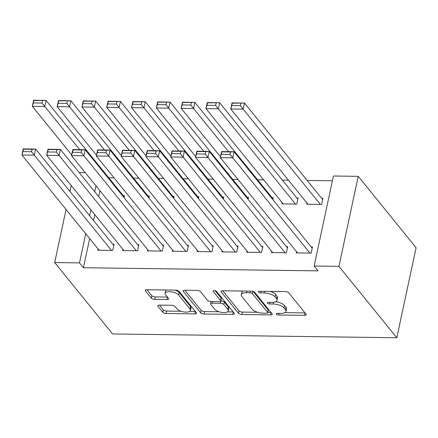 <?xml version="1.0" encoding="UTF-8"?>
<svg xmlns="http://www.w3.org/2000/svg" width="438" height="438" viewBox="0 0 438 438"><rect width="100%" height="100%" fill="white"/><g stroke="black" fill="none" stroke-linecap="round" stroke-linejoin="round"><path stroke-width="0.66" d="M276.345 314.155A1.867 0.75 -167.9 0 0 278.721 315.01L304.591 315.355A2.666 1.073 -167.9 0 0 306.233 314.725A2.666 1.073 -167.9 0 0 306.063 314.199L288.735 292.819A2.666 1.073 -167.9 0 0 285.335 291.599L259.471 291.254A1.867 0.75 -167.9 0 0 258.316 291.692A1.867 0.75 -167.9 0 0 258.436 292.064A1.867 0.75 -167.9 0 0 260.818 292.918L264.163 292.962A8.536 3.433 -167.9 0 1 275.037 296.865L276.477 298.65A8.536 3.433 -167.9 0 1 277.035 300.331A8.536 3.433 -167.9 0 1 271.768 302.346L268.423 302.302A1.867 0.75 -167.9 0 0 267.268 302.74A1.867 0.75 -167.9 0 0 267.394 303.107A1.867 0.75 -167.9 0 0 269.77 303.961L273.115 304.005A8.536 3.433 -167.9 0 1 283.988 307.914L285.434 309.693A8.536 3.433 -167.9 0 1 285.987 311.38A8.536 3.433 -167.9 0 1 280.72 313.389L277.374 313.345A1.867 0.75 -167.9 0 0 276.225 313.783A1.867 0.75 -167.9 0 0 276.345 314.155M159.399 305.127A2.666 1.073 -167.9 0 0 157.751 305.757A2.666 1.073 -167.9 0 0 157.926 306.282L162.788 312.278A2.666 1.073 -167.9 0 0 166.183 313.498L194.91 313.887A2.666 1.073 -167.9 0 0 196.558 313.258A2.666 1.073 -167.9 0 0 196.383 312.732L179.054 291.352A2.666 1.073 -167.9 0 0 175.66 290.131L146.933 289.742A2.666 1.073 -167.9 0 0 145.285 290.372A2.666 1.073 -167.9 0 0 145.46 290.898L151.329 298.147A2.666 1.073 -167.9 0 0 154.729 299.368L167.02 299.532A2.666 1.073 -167.9 0 0 168.668 298.902A2.666 1.073 -167.9 0 0 168.493 298.377L165.58 294.785A7.134 2.869 -167.9 0 1 165.115 293.372A7.134 2.869 -167.9 0 1 171.083 291.796A7.134 2.869 -167.9 0 1 178.605 294.955L190.015 309.031A7.134 2.869 -167.9 0 1 190.481 310.443A7.134 2.869 -167.9 0 1 184.518 312.02A7.134 2.869 -167.9 0 1 176.99 308.856L175.09 306.512A2.666 1.073 -167.9 0 0 171.691 305.291L159.399 305.127M83.417 267.728L318.054 270.87L314.134 266.03L333.433 176.005L358.235 176.333L416.1 247.727L396.801 337.758L112.555 333.948L54.695 262.554L79.497 262.888L83.417 267.728L89.664 238.595M314.134 266.03L338.935 266.364L396.801 337.758M238.502 313.296A2.666 1.073 -167.9 0 0 241.902 314.517L270.629 314.9A2.666 1.073 -167.9 0 0 272.272 314.27A2.666 1.073 -167.9 0 0 272.097 313.745L254.768 292.365A2.666 1.073 -167.9 0 0 251.374 291.144L222.646 290.761A2.666 1.073 -167.9 0 0 220.998 291.39A2.666 1.073 -167.9 0 0 221.174 291.916L238.502 313.296L239.022 310.86A2.666 1.073 -167.9 0 0 242.422 312.08L257.626 312.283M232.77 314.391L204.042 314.008A2.666 1.073 -167.9 0 1 200.642 312.787L183.314 291.407A2.666 1.073 -167.9 0 1 183.144 290.881A2.666 1.073 -167.9 0 1 184.787 290.252L197.084 290.416A2.666 1.073 -167.9 0 1 200.478 291.637L207.508 300.309A2.666 1.073 -167.9 0 0 210.902 301.53L219.06 301.64A2.666 1.073 -167.9 0 0 220.708 301.01A2.666 1.073 -167.9 0 0 220.533 300.484L213.218 291.456A1.867 0.75 -167.9 0 1 213.092 291.089A1.867 0.75 -167.9 0 1 214.653 290.673A1.867 0.75 -167.9 0 1 216.624 291.5L234.242 313.236A2.666 1.073 -167.9 0 1 234.418 313.767A2.666 1.073 -167.9 0 1 232.77 314.391L233.273 312.042M122.925 249.364L122.667 250.563L137.548 250.76L138.857 244.678L137.614 244.661M148.86 197.998L149.287 196.016L148.049 196M133.524 201.902L133.103 201.896L133.19 201.491M172.534 250.032L172.276 251.226L187.157 251.428L188.46 245.34L187.218 245.324M198.469 198.666L198.896 196.678L197.653 196.662M183.128 202.57L182.706 202.564L182.794 202.153M222.137 250.695L221.88 251.894L236.761 252.091L238.064 246.008L236.827 245.992M248.072 199.328L248.499 197.346L247.256 197.324M232.737 203.232L232.315 203.227L232.403 202.821M271.741 251.357L271.489 252.556L286.37 252.753L287.673 246.671L286.43 246.654M282.176 202.695L281.919 203.894L296.8 204.092L298.103 198.009L296.865 197.992M99.93 190.722L98.665 196.607M94.794 214.658L93.535 220.544M332.409 180.779L307.169 180.44M288.467 180.188L282.368 180.106M263.665 179.854L257.566 179.772M238.042 179.514L232.764 179.443M213.24 179.18L207.957 179.109M188.439 178.846L183.155 178.775M163.637 178.512L158.353 178.447M138.835 178.184L133.552 178.113M114.028 177.85L108.75 177.779M306.978 203.029L306.72 204.223L321.601 204.426L322.91 198.343L321.667 198.326M296.548 251.691L296.291 252.89L311.172 253.087L312.475 247.005L311.237 246.988M272.874 199.662L273.301 197.675L272.064 197.658M257.539 203.566L257.117 203.56L257.205 203.15M246.939 251.029L246.682 252.222L261.563 252.425L262.871 246.342L261.628 246.326M223.27 198.994L223.698 197.012L222.455 196.996M207.935 202.898L207.508 202.893L207.596 202.487M197.335 250.361L197.078 251.56L211.959 251.757L213.262 245.674L212.025 245.658M173.667 198.332L174.089 196.344L172.851 196.328M158.326 202.236L157.904 202.23L157.992 201.819M147.726 249.698L147.469 250.892L162.356 251.094L163.659 245.012L162.416 244.995M124.058 197.669L124.485 195.682L123.242 195.666M108.723 201.573L108.301 201.568L108.389 201.157M98.123 249.03L97.866 250.229L112.747 250.426L114.05 244.344L112.812 244.327M96.004 185.882L94.745 191.767M90.874 209.818L89.609 215.704M85.738 233.755L79.497 262.888M79.207 172.594L85.306 172.676M71.202 185.548L69.938 191.433M66.067 209.484L54.695 262.554M338.935 266.364L358.235 176.333M285.987 311.38L286.512 308.943A8.536 3.433 -167.9 0 0 285.954 307.262L285.434 309.693M275.672 301.722A8.536 3.433 -167.9 0 1 284.508 305.478L285.954 307.262M277.035 300.331L277.555 297.9A8.536 3.433 -167.9 0 0 277.002 296.214L276.477 298.65M270.131 291.396A8.536 3.433 -167.9 0 1 275.557 294.435L277.002 296.214M284.864 312.65L305.023 312.924M222.734 290.761L239.022 310.86M267.826 312.42L271.062 312.464M266.6 313.203A1.867 0.75 -167.9 0 0 267.755 312.759A1.867 0.75 -167.9 0 0 267.634 312.393L252.419 293.624A1.867 0.75 -167.9 0 0 250.043 292.77L246.512 292.726A8.536 3.433 -167.9 0 0 241.245 294.736A8.536 3.433 -167.9 0 0 241.803 296.422L252.2 309.25A8.536 3.433 -167.9 0 0 263.074 313.154L266.6 313.203M267.755 312.759L268.275 310.328A1.867 0.75 -167.9 0 0 268.155 309.962L267.634 312.393M253.142 291.434L268.155 309.962M242.893 291.029A8.536 3.433 -167.9 0 0 241.771 292.305L241.245 294.736M233.202 311.96L227.475 311.883M219.093 311.768L204.562 311.577L204.042 314.008M184.874 290.252L201.168 310.356A2.666 1.073 -167.9 0 0 204.562 311.577M220.708 301.01L221.228 298.574A2.666 1.073 -167.9 0 0 221.053 298.048L215.146 290.761M214.801 309.305A7.134 2.869 -167.9 0 0 222.329 312.464A7.134 2.869 -167.9 0 0 228.291 310.887A7.134 2.869 -167.9 0 0 227.826 309.48L223.807 304.519A2.666 1.073 -167.9 0 0 220.407 303.299L212.255 303.189A2.666 1.073 -167.9 0 0 210.607 303.819A2.666 1.073 -167.9 0 0 210.782 304.344L214.801 309.305M228.291 310.887L228.811 308.456A7.134 2.869 -167.9 0 0 228.346 307.049L227.826 309.48M220.736 300.868L220.927 300.868A2.666 1.073 -167.9 0 1 224.327 302.089L228.346 307.049M190.481 310.443L191.001 308.007A7.134 2.869 -167.9 0 0 190.535 306.6L190.015 309.031M175.025 290.12A7.134 2.869 -167.9 0 1 179.131 292.524L190.535 306.6M166.363 290.005A7.134 2.869 -167.9 0 0 165.641 290.941L165.115 293.372M147.015 289.748L151.855 295.71A2.666 1.073 -167.9 0 0 155.249 296.931L167.458 297.095M159.481 305.127L163.308 309.847A2.666 1.073 -167.9 0 0 166.708 311.068L181.097 311.259M189.758 311.374L195.348 311.451M322.653 199.536L244.464 103.067L243.156 109.15L320.364 204.409M307.963 204.239L230.755 108.985L232.058 102.903L244.464 103.067L232.255 103.176L231.735 105.613L240.413 105.728L240.933 103.297M240.413 105.728L243.156 109.15L230.755 108.985L231.735 105.613M232.255 103.176L232.058 102.903M297.528 252.907L220.325 157.647L221.628 151.564L234.029 151.734L232.726 157.817L220.325 157.647L221.299 154.275L229.983 154.39L230.503 151.959L221.82 151.844L221.299 154.275M312.217 248.204L234.029 151.734L230.503 151.959M309.929 253.071L229.983 154.39M221.628 151.564L221.82 151.844M297.851 199.208L219.657 102.733L218.354 108.816L295.562 204.075M283.162 203.911L205.953 108.651L207.256 102.569L219.657 102.733L207.453 102.848L206.928 105.279L215.611 105.394L216.131 102.963M215.611 105.394L218.354 108.816L205.953 108.651L206.928 105.279M207.453 102.848L207.256 102.569M273.044 198.874L194.855 102.404L193.552 108.487L228.543 151.657M220.495 156.859L181.151 108.317L182.454 102.235L194.855 102.404L182.646 102.514L182.126 104.945L190.809 105.065L191.329 102.629M190.809 105.065L193.552 108.487L181.151 108.317L182.126 104.945M182.646 102.514L182.454 102.235M272.726 252.573L195.523 157.319L196.826 151.23L209.227 151.4L207.924 157.483L195.523 157.319L196.498 153.941L205.176 154.061L205.701 151.625L197.018 151.51L196.498 153.941M287.416 247.87L209.227 151.4L205.701 151.625M285.127 252.737L205.176 154.061M196.826 151.23L197.018 151.51M247.924 252.239L170.716 156.985L172.024 150.902L184.425 151.066L183.117 157.149L170.716 156.985L171.696 153.612L180.374 153.727L180.899 151.296L172.216 151.176L171.696 153.612M262.614 247.536L184.425 151.066L180.899 151.296M260.325 252.408L180.374 153.727M172.024 150.902L172.216 151.176M248.242 198.54L170.054 102.07L168.75 108.153L203.741 151.324M195.687 156.53L156.35 107.989L157.653 101.906L170.054 102.07L157.844 102.18L157.324 104.616L166.007 104.731L166.528 102.295M166.007 104.731L168.75 108.153L156.35 107.989L157.324 104.616M157.844 102.18L157.653 101.906M223.44 198.206L145.252 101.736L143.943 107.819L178.939 150.995M170.886 156.196L131.542 107.655L132.851 101.572L145.252 101.736L133.042 101.846L132.522 104.282L141.2 104.397L141.726 101.966M141.2 104.397L143.943 107.819L131.542 107.655L132.522 104.282M133.042 101.846L132.851 101.572M223.123 251.91L145.914 156.651L147.217 150.568L159.618 150.732L158.315 156.815L145.914 156.651L146.889 153.278L155.572 153.393L156.092 150.962L147.414 150.847L146.889 153.278M237.812 247.207L159.618 150.732L156.092 150.962M235.524 252.074L155.572 153.393M147.217 150.568L147.414 150.847M198.315 251.576L121.112 156.317L122.416 150.234L134.816 150.404L133.513 156.486L121.112 156.317L122.087 152.944L130.77 153.065L131.291 150.628L122.607 150.513L122.087 152.944M213.005 246.873L134.816 150.404L131.291 150.628M210.722 251.74L130.77 153.065M122.416 150.234L122.607 150.513M198.638 197.877L120.445 101.408L119.141 107.491L154.132 150.661M146.084 155.862L106.741 107.321L108.044 101.238L120.445 101.408L108.241 101.517L107.721 103.948L116.398 104.063L116.919 101.632M116.398 104.063L119.141 107.491L106.741 107.321L107.721 103.948M108.241 101.517L108.044 101.238M173.514 251.242L96.311 155.988L97.614 149.905L110.015 150.07L108.712 156.152L96.311 155.988L97.285 152.616L105.969 152.731L106.489 150.294L97.805 150.179L97.285 152.616M188.203 246.539L110.015 150.07L106.489 150.294M185.915 251.412L105.969 152.731M97.614 149.905L97.805 150.179M173.831 197.543L95.643 101.074L94.34 107.157L129.33 150.327M121.282 155.528L81.939 106.992L83.242 100.904L95.643 101.074L83.439 101.183L82.913 103.614L91.597 103.735L92.117 101.298M91.597 103.735L94.34 107.157L81.939 106.992L82.913 103.614M83.439 101.183L83.242 100.904M148.712 250.908L71.503 155.654L72.812 149.572L85.213 149.736L83.91 155.819L71.503 155.654L72.484 152.282L81.161 152.397L81.687 149.966L73.004 149.845L72.484 152.282M163.401 246.205L85.213 149.736L81.687 149.966M161.113 251.078L81.161 152.397M72.812 149.572L73.004 149.845M149.029 197.209L70.841 100.74L69.538 106.823L104.529 149.999M96.48 155.2L57.137 106.658L58.44 100.576L70.841 100.74L58.632 100.849L58.112 103.286L66.795 103.401L67.315 100.97M66.795 103.401L69.538 106.823L57.137 106.658L58.112 103.286M58.632 100.849L58.44 100.576M123.91 250.58L46.702 155.32L48.005 149.238L60.411 149.407L59.103 155.49L46.702 155.32L47.682 151.948L56.36 152.063L56.88 149.632L48.202 149.517L47.682 151.948M138.6 245.877L60.411 149.407L56.88 149.632M136.311 250.744L56.36 152.063M48.005 149.238L48.202 149.517M124.228 196.881L46.039 100.406L44.736 106.489L79.727 149.665M71.673 154.866L32.335 106.324L33.638 100.242L46.039 100.406L33.83 100.521L33.31 102.952L41.988 103.067L42.513 100.636M41.988 103.067L44.736 106.489L32.335 106.324L33.31 102.952M33.83 100.521L33.638 100.242M99.108 250.246L21.9 154.992L23.203 148.904L35.604 149.073L34.301 155.156L21.9 154.992L22.875 151.614L31.558 151.734L32.078 149.298L23.4 149.183L22.875 151.614M113.792 245.543L35.604 149.073L32.078 149.298M111.509 250.41L31.558 151.734M23.203 148.904L23.4 149.183M279.072 313.367L278.721 315.01M261.168 291.275L260.818 292.918M270.12 302.324L269.77 303.961M284.508 305.478L283.988 307.914M273.493 302.264L273.115 304.005M275.557 294.435L275.037 296.865M264.514 291.319L264.163 292.962M305.094 313.006L304.591 315.355M221.376 290.98L221.174 291.916M271.133 312.551L270.629 314.9M242.422 312.08L241.902 314.517M252.907 291.369L252.419 293.624M250.394 291.133L250.043 292.77M246.862 291.084L246.512 292.726M201.168 310.356L200.642 312.787M183.517 290.471L183.314 291.407M221.053 298.048L220.533 300.484M213.355 290.799L213.218 291.456M224.327 302.089L223.807 304.519M220.927 300.868L220.407 303.299M212.605 301.552L212.255 303.189M179.131 292.524L178.605 294.955M167.524 297.183L167.02 299.532M155.249 296.931L154.729 299.368M151.855 295.71L151.329 298.147M145.657 289.967L145.46 290.898M195.414 311.538L194.91 313.887M166.708 311.068L166.183 313.498M163.308 309.847L162.788 312.278M158.123 305.346L157.926 306.282M211.1 301.53L210.607 303.819"/></g></svg>
